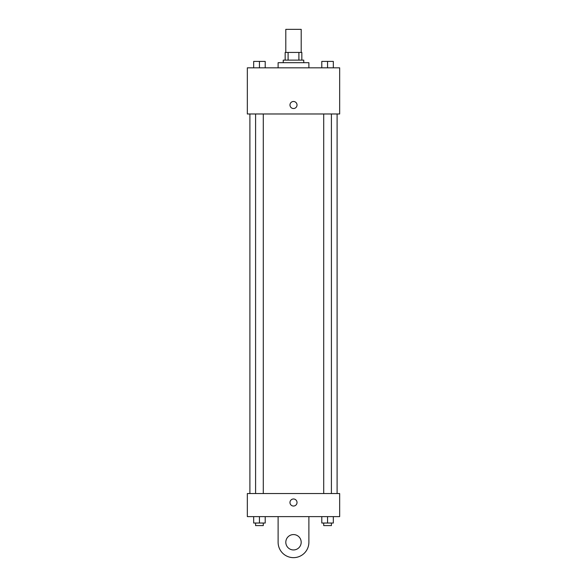 <?xml version="1.0" encoding="UTF-8"?>
<svg xmlns="http://www.w3.org/2000/svg" width="587" height="587" viewBox="0 0 587 587"><rect width="100%" height="100%" fill="white"/><g stroke="black" fill="none" stroke-linecap="round" stroke-linejoin="round"><path stroke-width="0.88" d="M301.197 52.434L301.197 29.35L285.803 29.35L285.803 52.434M288.1 60.123L288.1 52.434L285.165 52.434L285.165 60.123L285.165 52.434M288.1 52.434L301.835 52.434L301.835 60.123M298.9 60.123L298.9 52.434M283.242 62.692L283.242 60.123L303.758 60.123L303.758 62.692M308.887 67.821L308.887 62.692L278.113 62.692L278.113 67.821M247.34 67.821L339.66 67.821L339.66 113.981L247.34 113.981L247.34 67.821M293.5 108.529A3.529 3.529 0 0 1 290.448 103.239A3.529 3.529 0 0 1 296.552 103.239A3.529 3.529 0 0 1 293.5 108.529M247.34 493.535L339.66 493.535L339.66 516.619L247.34 516.619L247.34 493.535L339.66 493.535M321.786 67.821L321.786 61.408L333.328 61.408L333.328 67.821L333.328 61.408M327.561 67.821L327.561 61.408M331.406 61.408L323.708 61.408M253.672 67.821L253.672 61.408L265.214 61.408L265.214 67.821L265.214 61.408M259.439 67.821L259.439 61.408M263.292 61.408L255.594 61.408M321.786 516.619L321.786 523.032L333.328 523.032L333.328 516.619L333.328 523.032M327.561 523.032L327.561 516.619M331.406 523.032L331.406 525.592L323.708 525.592L323.708 523.032M253.672 516.619L253.672 523.032L265.214 523.032L265.214 516.619L265.214 523.032M259.439 523.032L259.439 516.619M263.292 523.032L263.292 525.592L255.594 525.592L255.594 523.032M289.971 502.509A3.529 3.529 0 0 1 295.261 499.456A3.529 3.529 0 0 1 295.261 505.568A3.529 3.529 0 0 1 289.971 502.509M308.887 516.619L308.887 542.263A15.387 15.387 0 0 1 293.5 557.65A15.387 15.387 0 0 1 278.113 542.263L278.113 516.619M293.5 549.953A7.697 7.697 0 0 1 286.838 538.418A7.697 7.697 0 0 1 300.162 538.418A7.697 7.697 0 0 1 293.5 549.953M337.099 493.535L337.099 113.981M249.901 493.535L249.901 113.981M323.708 113.981L323.708 493.535M331.406 113.981L331.406 493.535M263.292 493.535L263.292 113.981M255.594 493.535L255.594 113.981"/></g></svg>
